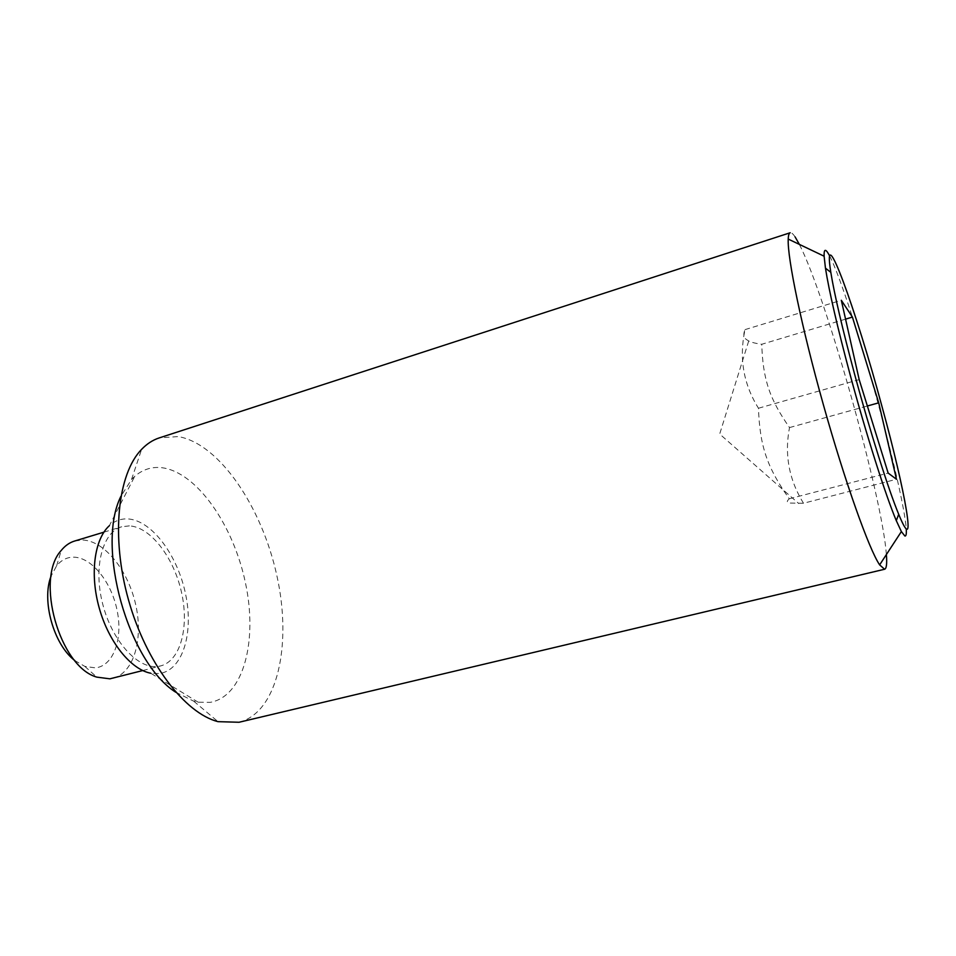 <?xml version="1.0" encoding="UTF-8"?>
<svg xmlns="http://www.w3.org/2000/svg" width="956" height="956" viewBox="0 0 956 956"><rect width="100%" height="100%" fill="white"/><g stroke="black" fill="none" stroke-linecap="round" stroke-linejoin="round"><path stroke-width="0.72" stroke-dasharray="4.78 3.58" d="M845.57 319.137L761.741 344.28C755.79 343.467 751.44 342.368 748.703 340.981L746.254 339.416C743.553 337.325 743.147 334.062 745.047 329.617C738.892 357.819 743.362 384.025 758.478 408.236C759.805 446.583 767.286 467.735 789.274 498.781C786.752 501.028 786.668 502.462 789.023 503.047L803.494 503.25L896.477 479.267M795.081 236.873C793.002 233.778 791.365 232.404 790.182 232.75M239.06 722.258C277.909 712.375 292.094 644.117 276.905 575.811C262.087 507.433 219.653 443.763 178.258 436.569L159.27 437.896M175.808 692.264L193.781 701.214L198.167 702.218L210.165 702.361C243.804 696.542 257.809 640.412 245.465 582.921C233.503 525.394 196.984 472.276 162.066 467.735C151.968 466.516 142.862 469.372 134.772 476.291L131.546 479.422L120.85 496.415M198.167 702.218L150.737 673.227L159.054 673.586C182.56 670.742 193.841 633.565 185.679 594.548C177.804 555.52 151.956 520.399 127.973 518.929C121.03 518.546 114.828 520.805 109.343 525.716L134.772 476.291M829.677 255.993C839.882 275.436 861.846 343.586 879.389 408.32C893.788 461.186 905.069 510.958 906.24 528.859M113.083 678.222C133.959 672.785 143.496 638.955 135.716 604.73C128.188 570.481 104.598 540.773 82.575 540.009L74.592 541.036M129.359 525.872L121.687 526.78C102.567 532.074 93.126 567.159 102.698 604.037C112.031 640.974 137.736 669.128 157.621 666.463L160.716 665.902C180.732 660.68 189.407 626.646 181.437 592.003C173.681 557.324 150.57 526.983 129.359 525.872M74.807 660.548L84.857 666.404L95.385 667.874C113.406 666.021 122.977 639.206 117.206 610.824C111.685 582.419 91.979 557.408 73.755 557.169C67.075 557.109 61.363 559.989 56.631 565.809L51.098 576.05M745.047 329.617L841.316 300.28M758.478 408.236L859.181 379.604M803.494 503.25C788.963 479.661 784.314 454.435 789.513 427.571C769.64 399.07 762.912 379.592 761.741 344.28M789.513 427.571L867.367 405.989M789.274 498.781L888.16 473.077M886.379 554.54C882.328 496.738 825.96 295.87 799.359 244.389M193.781 701.214L218.004 721.66M131.546 479.422L141.608 449.356M103.893 532.169L121.687 526.78M84.857 666.404L96.795 677.123M56.631 565.809L61.244 550.441M142.719 670.562L160.716 665.902M748.703 340.981L719.689 434.024L798.702 503.525"/><path stroke-width="1.43" d="M884.599 569.25L239.06 722.258L218.004 721.66C184.843 713.248 146.113 662.938 128.498 599.902C110.753 536.913 117.66 473.794 141.608 449.356C146.937 443.799 152.829 439.975 159.27 437.896L790.182 232.75C789.035 233.109 788.377 235.224 788.222 239.072C787.23 257.558 801.642 327.37 823.427 404.926C845.164 482.481 869.171 549.592 879.64 564.876L884.599 569.25C886.511 568.617 887.108 563.717 886.379 554.54M906.24 528.859C906.575 533.938 906.121 536.316 904.866 536.005L901.377 531.572L896.298 520.662C885.722 495.71 866.136 434.179 850.039 374.382C837.289 326.713 829.103 291.305 825.458 268.158L824.12 256.208C823.893 249.42 825.291 248.536 828.314 253.555L829.677 255.993M120.85 496.415C95.719 546.76 128.152 662.341 175.808 692.264M109.343 525.716C94.393 539.112 89.637 573.994 99.257 608.112C108.793 642.253 130.996 669.558 150.737 673.227M854.58 374.119C869.984 431.276 888.638 490.165 898.7 514.292C917.772 560.825 905.463 491.743 882.089 406.862C856.11 309.971 821.754 215.124 830.812 272.352C834.445 294.627 842.356 328.553 854.58 374.119M103.893 532.169L74.592 541.036C69.525 542.578 65.08 545.709 61.244 550.441C34.763 578.643 59.499 666.822 96.795 677.123L109.856 678.832L142.719 670.562M51.098 576.05C41.323 600.499 53.739 644.738 74.807 660.548M867.367 405.989L878.707 402.835L896.477 479.267L888.16 473.077L859.181 379.604L841.316 300.28L852.417 317.081L845.57 319.137M852.417 317.081L878.707 402.835M799.359 244.389L795.081 236.873M824.12 256.208L788.222 239.072M901.377 531.572L879.64 564.876M898.7 514.292L896.298 520.662M830.812 272.352L825.458 268.158"/></g></svg>
